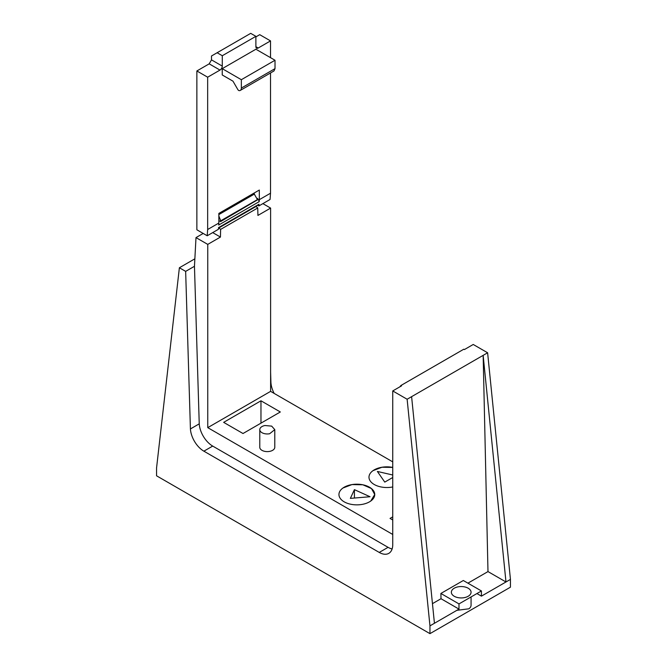 <?xml version="1.0" encoding="UTF-8"?>
<svg xmlns="http://www.w3.org/2000/svg" width="667" height="667" viewBox="0 0 667 667"><rect width="100%" height="100%" fill="white"/><g stroke="black" fill="none" stroke-linecap="round" stroke-linejoin="round"><path stroke-width="1" d="M392.121 548.958A19.076 11.014 60 0 1 388.069 547.332L212.698 446.081A19.076 11.014 60 0 1 199.241 423.845L194.464 266.291L195.998 237.602L207.754 244.389L207.754 427.647L392.746 534.459M199.241 423.845L190.42 428.939A19.076 11.014 -120 0 0 203.877 451.175L379.248 552.426A19.085 11.022 -120 0 0 380.523 553.093L380.523 553.093A19.085 11.022 -120 0 0 380.69 553.168A19.085 11.022 -120 0 0 388.794 553.368A19.085 11.022 -120 0 0 392.746 544.639L392.746 390.937L401.559 385.851L400.942 385.493L399.825 386.852M400.942 385.493L463.807 349.208L464.415 349.558L473.237 344.472L487.619 352.776L407.128 399.25L392.746 390.937M262.873 203.627L270.61 208.096L270.61 391.362L392.746 461.872M207.754 244.389L220.443 237.06L220.61 229.406L257.745 207.962L257.921 215.424L270.61 208.096M207.754 427.647L270.61 391.362M392.746 516.858L390.045 518.417L392.746 519.977M372.986 470.669A17.901 10.338 0 0 0 368.984 477.18A17.901 10.338 0 0 0 392.746 486.952A17.901 10.338 180 0 1 368.984 477.18A17.901 10.338 180 0 1 372.986 470.669A17.901 10.338 180 0 1 392.746 467.417L381.974 467.25L372.986 470.669M260.972 400.8L223.653 422.353L243.005 433.517L280.323 411.973L260.972 400.8L260.972 423.145M370.752 501.034L374.746 494.522L371.469 488.561L362.831 484.784L352.001 484.576L342.946 488.011A17.901 10.338 0 0 0 338.944 494.522A17.901 10.338 0 0 0 350.867 504.269A17.901 10.338 0 0 0 370.752 501.034M190.42 428.939L185.651 271.377L194.464 266.291M195.998 237.602L203.193 233.45M212.698 232.6L220.443 237.06M270.61 382.641L270.919 382.466A19.076 11.014 -120 0 0 274.162 393.413M270.919 382.466L270.61 372.319M218.759 227.747L220.61 229.406M220.519 221.636L220.802 221.044L219.393 221.136L218.851 220.477M218.851 214.09L254.094 193.747L257.562 199.817L220.802 221.044L218.851 215.966M255.87 206.328L257.745 207.962M257.562 199.817L220.527 221.627M254.094 193.747L253.51 193.405M185.651 271.377L179.381 267.759L156.553 468.009L156.553 475.796L429.957 633.65L429.957 625.863L434.434 623.278L411.606 396.665M429.957 625.863L407.128 399.25M487.619 352.776L510.447 579.39L510.447 587.177L429.957 633.65M510.447 579.39L505.978 581.974L483.15 355.361L487.986 571.586L467.934 583.166M487.986 571.586L505.978 581.974L481.424 596.148L481.424 590.954L463.315 580.507L440.887 593.455L441.004 598.716L458.988 609.104L434.434 623.278M432.458 603.652L441.004 598.716M179.381 267.759L194.864 258.813M254.494 194.005L218.851 214.582M481.424 590.954L458.988 603.91L458.988 609.104M458.988 603.91L440.887 593.455M453.552 588.653A9.855 5.695 0 0 0 451.351 592.238A9.855 5.695 0 0 0 457.912 597.607A9.855 5.695 0 0 0 468.868 595.823A9.855 5.695 0 0 0 471.069 592.238A9.855 5.695 0 0 0 464.507 586.877A9.855 5.695 0 0 0 453.552 588.653M476.93 593.555L481.424 596.148M456.862 610.33L468.868 608.804A9.855 5.695 0 0 0 471.069 605.219L471.069 596.932M259.78 429.631L259.78 447.282A7.504 4.327 0 0 0 269.635 451.392A7.504 4.327 0 0 0 274.787 447.282L274.787 429.631L271.677 426.121L264.932 425.521A7.504 4.327 0 0 0 259.78 429.631A7.504 4.327 0 0 0 269.635 433.742L274.787 429.631M392.746 477.505L384.767 482.108L377.389 471.452L392.746 475.004M339.17 492.896A17.901 10.338 180 0 1 358.262 484.225A17.901 10.338 180 0 1 374.746 494.522A17.901 10.338 180 0 1 374.529 496.148A17.901 10.338 180 0 1 355.436 504.827A17.901 10.338 180 0 1 338.944 494.522A17.901 10.338 180 0 1 339.17 492.896M354.419 489.645L370.035 496.74L350.367 498.374L354.419 489.645L354.419 498.041M255.886 36.893L259.721 34.676L270.519 40.904L258.196 48.016A3.252 1.876 -60 0 1 256.57 48.182A3.252 1.876 -60 0 1 255.895 46.698L255.878 36.335L222.294 55.728L222.278 66.108A3.252 1.876 -60 0 1 219.985 70.077L207.662 77.197L207.662 229.506L218.851 223.045L218.851 213.415L259.321 190.053L259.321 199.675L270.519 193.213L270.519 72.961M270.519 57.662L270.519 40.904M255.878 36.335L250.709 33.35L211.489 55.995L211.489 59.872L209.188 63.849L196.865 70.96L196.865 229.79L207.212 235.768L218.409 229.306L218.526 227.614L258.996 204.252L258.879 205.936L270.068 199.475L270.519 193.213M222.236 74.971L222.236 68.659L255.903 49.225L275.012 60.255L241.346 79.698L241.346 88.077A5.086 2.935 -120 0 1 240.295 90.412A5.086 2.935 -120 0 1 239.286 90.645A1.909 1.101 -120 0 1 237.76 89.453L232.975 81.166L222.236 74.971M218.851 223.045L218.709 225.021L259.18 201.659L259.321 199.675M207.212 235.768L207.662 229.506M258.879 205.936L257.704 205.261M259.18 201.659A4.452 2.568 -120 0 0 257.387 198.341M196.865 70.96L207.662 77.197M217.125 52.743L222.294 55.728M222.236 68.659L241.346 79.698M240.295 90.412L273.962 70.969L275.012 68.643L275.012 60.255M258.996 204.252A4.452 2.568 60 0 1 258.404 204.861L218.509 227.897M388.069 547.332L379.248 552.426M203.877 451.175L212.698 446.081M256.336 206.303L219.235 227.722M257.554 199.533L220.802 220.752M258.196 48.016L255.895 46.69M219.985 70.077L209.188 63.849M222.278 66.108L211.489 59.872M275.012 68.643L241.346 88.077"/></g></svg>
